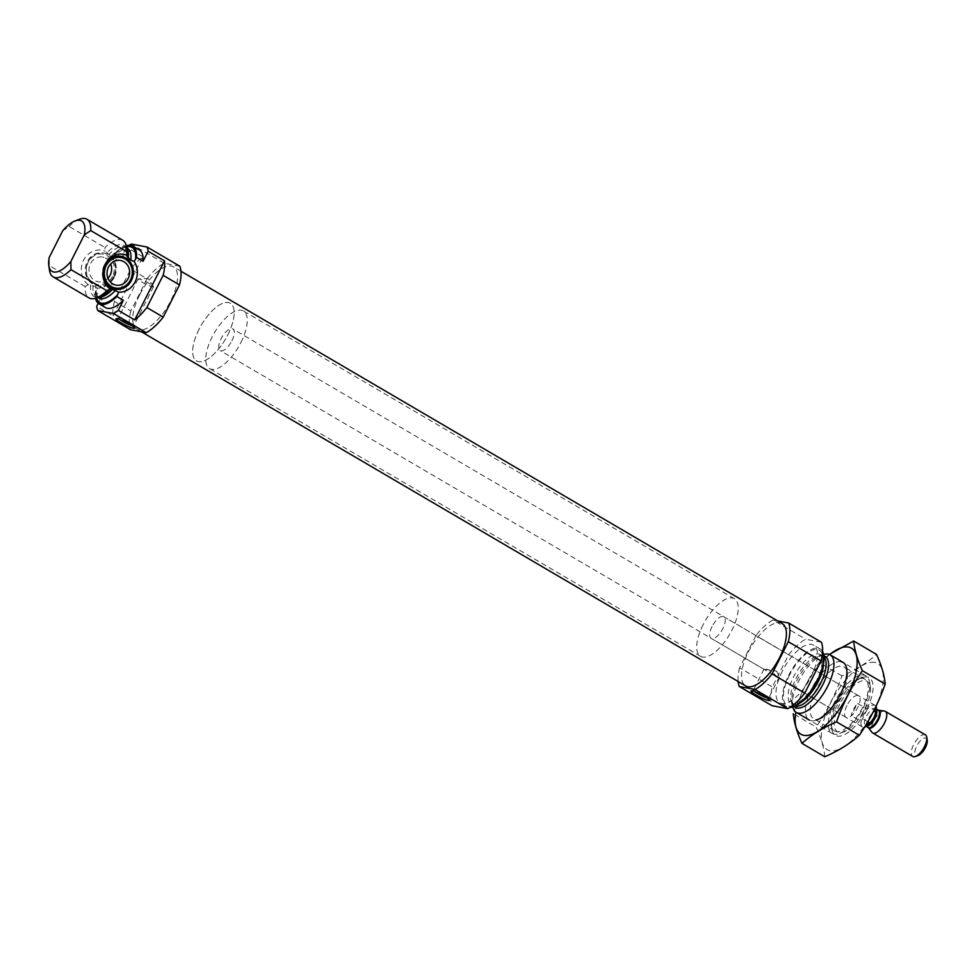 <?xml version="1.0" encoding="UTF-8"?>
<svg xmlns="http://www.w3.org/2000/svg" width="976" height="976" viewBox="0 0 976 976"><rect width="100%" height="100%" fill="white"/><g stroke="black" fill="none" stroke-linecap="round" stroke-linejoin="round"><path stroke-width="0.73" stroke-dasharray="4.88 3.66" d="M766.77 697.767A8.638 1.159 -153.2 0 0 768.771 697.974A8.638 1.159 -153.2 0 0 768.771 697.803A8.638 1.159 -153.2 0 0 764.794 694.79A8.638 1.159 -153.2 0 0 753.509 690.081A8.638 1.159 -153.2 0 0 753.362 690.191A8.638 1.159 -153.2 0 0 754.716 691.679M776.713 671.171L779.397 676.929L777.323 677.112C771.833 671.061 767.392 668.401 763.988 669.146L776.713 671.171M122.781 240.267A33.404 13.957 -59.6 0 0 104.957 247.501L105.103 251.186L112.545 257.383L114.936 253.345L121.488 257.188L126.538 247.184A41.761 17.446 -59.6 0 1 129.283 245.257M111.044 256.371A28.609 11.956 -59.6 0 1 127.71 248.721C127.771 245.964 122.72 248.856 112.545 257.396L112.545 257.383A19.117 17.178 -79.3 0 1 113.497 277.843A19.117 17.178 -79.3 0 1 97.039 288.091L97.088 287.932C96.563 294.288 97.124 297.668 98.783 298.083A28.609 11.956 -59.6 0 1 95.709 286.7L88.157 284.724L85.205 286.59A33.404 13.957 -59.6 0 0 88.999 297.912M105.518 307.599A33.404 13.957 -59.6 0 1 101.736 296.277L95.184 292.434L97.039 288.091L95.709 286.7M88.157 284.724A19.117 17.178 -79.3 0 1 83.533 260.275A19.117 17.178 -79.3 0 1 105.103 251.186M85.205 286.59L49.361 265.582L49.239 257.432M62.696 230.8L69.113 226.493L104.957 247.501M139.312 249.954A33.404 13.957 -59.6 0 0 121.488 257.188M101.736 296.277L98.222 303.231M179.791 266.192L164.09 263.227A41.761 17.446 -59.6 0 0 147.071 278.794L130.711 269.205L114.436 301.401A41.761 17.446 -59.6 0 0 113.045 315.87L96.685 306.281M147.071 278.794L130.808 310.99L114.436 301.401M130.808 310.99A41.761 17.446 -59.6 0 0 130.503 329.717M113.045 315.87L142.899 256.773A41.761 17.446 -59.6 0 0 130.711 269.205M142.899 256.773L126.538 247.184M164.09 263.227L131.357 244.049M126.246 245.781A33.404 13.957 -59.6 0 0 114.936 253.345M95.184 292.434A33.404 13.957 -59.6 0 0 95.502 298.241M79.507 219.234A33.404 13.957 -59.6 0 0 69.113 226.493M49.361 265.582A33.404 13.957 -59.6 0 0 49.508 270.425M139.568 295.008A36.124 15.091 -59.6 0 0 136.884 329.119A36.124 15.091 -59.6 0 0 168.165 305.586A36.124 15.091 -59.6 0 0 173.411 266.79A36.124 15.091 -59.6 0 0 139.568 295.008M839.726 704.184A29.231 12.212 -59.6 0 0 844.057 731.793A29.231 12.212 -59.6 0 0 862.869 712.736A29.231 12.212 -59.6 0 0 870.311 687.006A29.231 12.212 -59.6 0 0 858.233 682.456A29.231 12.212 -59.6 0 0 839.726 704.184M846.936 705.538A12.529 5.234 -59.6 0 0 845.997 717.372A12.529 5.234 -59.6 0 0 856.855 709.21A12.529 5.234 -59.6 0 0 858.673 695.754A12.529 5.234 -59.6 0 0 846.936 705.538M834.651 701.915A33.404 13.957 -59.6 0 0 832.174 733.464A33.404 13.957 -59.6 0 0 839.604 733.476A33.404 13.957 -59.6 0 0 861.113 711.699A33.404 13.957 -59.6 0 0 869.604 682.297A33.404 13.957 -59.6 0 0 865.956 675.819A33.404 13.957 -59.6 0 0 834.651 701.915M823.598 654.481A33.404 13.957 -59.6 0 0 822.683 654.798A33.404 13.957 -59.6 0 0 798.807 680.919A33.404 13.957 -59.6 0 0 792.683 705.977A33.404 13.957 -59.6 0 0 792.854 706.941M822.573 651.578A33.404 13.957 -59.6 0 0 820.133 648.967A33.404 13.957 -59.6 0 0 788.828 675.063A33.404 13.957 -59.6 0 0 786.351 706.612A33.404 13.957 -59.6 0 0 789.828 707.454M782.288 671.232A33.404 13.957 -59.6 0 0 779.8 702.769A33.404 13.957 -59.6 0 0 808.738 681.004A33.404 13.957 -59.6 0 0 813.581 645.124A33.404 13.957 -59.6 0 0 782.288 671.232M821.341 642.184L805.639 639.219A41.761 17.446 -59.6 0 0 788.62 654.786L772.345 686.982A41.761 17.446 -59.6 0 0 772.053 705.709M777.689 620.943L772.907 620.041L805.639 639.219M772.907 620.041A41.761 17.446 -59.6 0 0 755.888 635.608L788.62 654.786M755.888 635.608L739.613 667.804L772.345 686.982M739.613 667.804A41.761 17.446 -59.6 0 0 738.137 681.504M782.227 623.603A36.124 15.091 -59.6 0 0 748.385 651.822A36.124 15.091 -59.6 0 0 745.701 685.933M113.411 277.074A16.702 15.006 -79.3 0 1 97.222 285.809A16.702 15.006 -79.3 0 1 85.571 266.619A16.702 15.006 -79.3 0 1 103.419 252.979A16.702 15.006 -79.3 0 1 113.411 277.074M114.778 289.116A16.702 15.006 -79.3 0 1 114.326 289.042A16.702 15.006 -79.3 0 1 102.675 269.84A16.702 15.006 -79.3 0 1 120.524 256.212A16.702 15.006 -79.3 0 1 120.975 256.31M107.97 278.245A12.529 11.261 -79.3 0 1 97.99 281.71A12.529 11.261 -79.3 0 1 89.255 267.314A12.529 11.261 -79.3 0 1 102.639 257.091A12.529 11.261 -79.3 0 1 110.678 263.947M112.46 276.513A15.494 13.92 -79.3 0 1 88.243 277.709A15.494 13.92 -79.3 0 1 100.235 253.967A15.494 13.92 -79.3 0 1 112.46 276.513M114.314 277.245A16.702 15.006 -79.3 0 1 98.125 285.98A16.702 15.006 -79.3 0 1 86.474 266.777A16.702 15.006 -79.3 0 1 104.322 253.15A16.702 15.006 -79.3 0 1 114.314 277.245M149.511 283.601A8.638 1.159 -153.2 0 0 138.421 278.868A8.638 1.159 -153.2 0 0 138.08 279.002A8.638 1.159 -153.2 0 0 145.265 283.931A8.638 1.159 -153.2 0 0 153.488 286.785A8.638 1.159 -153.2 0 0 153.403 286.432A8.638 1.159 -153.2 0 0 149.511 283.601M131.772 325.618A8.638 1.159 -153.2 0 0 133.773 325.813A8.638 1.159 -153.2 0 0 133.773 325.642A8.638 1.159 -153.2 0 0 129.796 322.629A8.638 1.159 -153.2 0 0 118.511 317.932A8.638 1.159 -153.2 0 0 118.364 318.03A8.638 1.159 -153.2 0 0 119.719 319.53M712.077 626.507A12.529 5.234 -59.6 0 0 711.15 638.328A12.529 5.234 -59.6 0 0 721.996 630.167A12.529 5.234 -59.6 0 0 723.814 616.722A12.529 5.234 -59.6 0 0 712.077 626.507M703.074 624.799A33.404 13.957 -59.6 0 0 700.585 656.348A33.404 13.957 -59.6 0 0 729.523 634.583A33.404 13.957 -59.6 0 0 734.379 598.703A33.404 13.957 -59.6 0 0 703.074 624.799M199.006 329.376A33.404 13.957 -59.6 0 0 196.518 360.925A33.404 13.957 -59.6 0 0 225.456 339.16A33.404 13.957 -59.6 0 0 230.299 303.28A33.404 13.957 -59.6 0 0 199.006 329.376M874.63 662.423A49.898 20.85 -59.6 0 0 822.548 725.107A49.898 20.85 -59.6 0 0 859.832 732.146A49.898 20.85 -59.6 0 0 874.63 662.423M867.261 677.015A33.404 13.957 -59.6 0 0 861.796 677.722A33.404 13.957 -59.6 0 0 840.287 699.499A33.404 13.957 -59.6 0 0 831.796 728.901A33.404 13.957 -59.6 0 0 861.442 718.251A33.404 13.957 -59.6 0 0 867.261 677.015M824.805 756.766C824.061 748.128 821.158 738.234 816.119 727.083C826.77 711.504 835.395 694.436 841.983 675.904C855.635 670 867.152 662.826 876.521 654.396M841.983 675.904L819.132 662.521C808.494 678.113 799.869 695.168 793.281 713.7L816.119 727.083M829.332 654.432L819.132 662.521M841.08 661.667A33.404 13.957 -59.6 0 0 809.494 693.375A33.404 13.957 -59.6 0 0 816.692 720.056L820.304 718.678A30.012 12.542 -59.6 0 0 839.628 699.109A30.012 12.542 -59.6 0 0 847.266 672.696A30.012 12.542 -59.6 0 0 843.984 666.876A30.012 12.542 -59.6 0 0 842.215 666.218A30.012 12.542 -59.6 0 0 816.888 688.361A30.012 12.542 -59.6 0 0 813.63 718.665A30.012 12.542 -59.6 0 0 820.304 718.678M829.661 654.579A49.898 20.85 -59.6 0 0 795.904 712.175M863.089 678.454A30.012 12.542 -59.6 0 0 858.172 679.089A30.012 12.542 -59.6 0 0 838.86 698.657A30.012 12.542 -59.6 0 0 831.223 725.083A30.012 12.542 -59.6 0 0 834.504 730.902A30.012 12.542 -59.6 0 0 860.503 711.345A30.012 12.542 -59.6 0 0 864.858 679.101A30.012 12.542 -59.6 0 0 863.089 678.454M231.91 340.795A12.529 5.234 -59.6 0 0 232.837 328.961A12.529 5.234 -59.6 0 0 221.991 337.123A12.529 5.234 -59.6 0 0 220.173 350.579A12.529 5.234 -59.6 0 0 231.91 340.795M866.481 705.123A12.529 5.234 120.4 0 1 864.285 711.419A12.529 5.234 120.4 0 1 860.295 717.372L866.481 705.123L874.35 709.735M875.984 706.38A12.529 5.234 -59.6 0 0 875.033 705.343A12.529 5.234 -59.6 0 0 867.298 709.174L857.477 703.415L851.292 715.676A12.529 5.234 120.4 0 1 857.477 703.415M867.298 709.174L861.1 721.423L851.292 715.676M861.1 721.423A12.529 5.234 -59.6 0 0 862.369 726.961A12.529 5.234 -59.6 0 0 864.577 727.144M867.81 721.776L860.295 717.372M240.913 342.491A33.404 13.957 -59.6 0 0 243.39 310.954A33.404 13.957 -59.6 0 0 214.464 332.718A33.404 13.957 -59.6 0 0 209.608 368.599A33.404 13.957 -59.6 0 0 240.913 342.491M227.823 334.817A33.404 13.957 -59.6 0 0 230.299 303.28A33.404 13.957 -59.6 0 0 201.361 325.045A33.404 13.957 -59.6 0 0 196.518 360.925A33.404 13.957 -59.6 0 0 227.823 334.817M927.2 740.174A9.967 4.16 -59.6 0 0 917.477 744.737A9.967 4.16 -59.6 0 0 918.245 755.448M925.394 734.855A12.529 5.234 -59.6 0 0 914.549 743.017A12.529 5.234 -59.6 0 0 912.731 756.473M884.5 711.089A12.529 5.234 -59.6 0 0 874.496 719.544A12.529 5.234 -59.6 0 0 872.007 732.403M126.441 246.879A31.952 13.347 -59.6 0 0 113.924 255.37M96.209 290.421A31.952 13.347 -59.6 0 0 96.551 297.875M126.697 248.575A28.609 11.956 -59.6 0 0 125.196 247.245A28.609 11.956 -59.6 0 0 108.861 254.541M93.147 285.639A28.609 11.956 -59.6 0 0 96.27 296.606A28.609 11.956 -59.6 0 0 98.173 297.265M126.624 248.087L125.196 247.245L127.075 251.052A29.585 12.359 -59.6 0 0 106.909 252.894M90.695 284.98A29.585 12.359 -59.6 0 0 100.504 296.375L96.27 296.606L97.698 297.436M823.829 655.799A29.585 12.359 -59.6 0 0 818.596 656.336A29.585 12.359 -59.6 0 0 797.465 679.467A29.585 12.359 -59.6 0 0 792.036 701.671A29.585 12.359 -59.6 0 0 794.122 706.49M823.939 656.982A28.609 11.956 -59.6 0 0 822.841 656.116A28.609 11.956 -59.6 0 0 796.038 678.466A28.609 11.956 -59.6 0 0 793.903 705.477A28.609 11.956 -59.6 0 0 795.208 706.014M823.622 662.948A28.609 11.956 -59.6 0 0 820.316 654.64A28.609 11.956 -59.6 0 0 793.525 676.99A28.609 11.956 -59.6 0 0 791.39 704.001A28.609 11.956 -59.6 0 0 800.259 702.818M789.462 675.185A31.952 13.347 -59.6 0 0 797.77 703.562A31.952 13.347 -59.6 0 0 822.487 654.615A31.952 13.347 -59.6 0 0 789.462 675.185M876.46 709.442A10.028 4.185 -59.6 0 0 875.728 708.661A10.028 4.185 -59.6 0 0 867.054 715.188A10.028 4.185 -59.6 0 0 865.602 725.949A10.028 4.185 -59.6 0 0 866.639 726.205M878.4 710.211L878.4 710.211A10.175 4.246 -59.6 0 0 870.275 717.067A10.175 4.246 -59.6 0 0 868.25 727.51L868.25 727.51M878.339 710.174A10.028 4.185 -59.6 0 0 869.653 716.713A10.028 4.185 -59.6 0 0 868.201 727.474M763.988 669.146L753.362 690.191M779.397 676.929L768.771 697.974M870.311 687.006L869.604 682.297M844.057 731.793L839.604 733.476M865.956 675.819L843.044 662.387M832.174 733.464L809.263 720.032M822.683 654.798L818.596 656.336L822.841 656.116L821.219 655.53C821.121 658.349 824.659 654.615 820.304 671.72C814.74 687.531 804.431 698.779 799.747 701.512L794.818 704.05L791.39 704.001L793.903 705.477L792.036 701.671L792.683 705.977M820.133 648.967L813.581 645.124M786.351 706.612L779.8 702.769M180.963 271.218L173.411 266.79M141.41 331.779L136.884 329.119M121.427 256.383L120.524 256.212M115.229 289.213L114.326 289.042M120.658 260.494L102.639 257.091M115.998 285.114L97.99 281.71M104.322 253.15L103.419 252.979M98.125 285.98L97.222 285.809M753.509 690.081L751.117 690.849M768.771 697.803L769.576 700.17M153.403 286.432L148.01 278.489L138.421 278.868M138.08 279.002L118.364 318.03M153.488 286.785L133.773 325.813M118.511 317.932L116.12 318.688M133.773 325.642L134.578 328.021M858.673 695.754L723.814 616.722M845.997 717.372L777.323 677.124M764.11 669.377L711.15 638.328M734.379 598.703L243.39 310.954M700.585 656.348L209.608 368.599M831.223 725.083L831.796 728.901M858.172 679.089L861.796 677.722M864.858 679.101L843.984 666.876M834.504 730.902L813.63 718.665M847.266 672.696L846.692 668.865M875.033 705.343L232.837 328.961M862.369 726.961L220.173 350.579M871.3 721.276L865.529 725.924L866.346 726.388M876.485 709.088L875.679 708.613L875.411 713.224"/><path stroke-width="1.46" d="M754.716 691.679A8.638 1.159 -153.2 0 0 766.77 697.767M148.145 251.259L143.094 261.263L136.555 257.432L134.163 261.47L130.784 260.092L127.063 256.7L126.563 251.576A33.404 13.957 -59.6 0 0 126.429 246.733A33.404 13.957 -59.6 0 0 122.781 240.267L86.937 219.258A33.404 13.957 -59.6 0 0 79.507 219.234L75.054 220.93A29.231 12.212 -59.6 0 0 62.696 230.8L49.239 257.432A29.231 12.212 -59.6 0 0 48.8 265.716A29.231 12.212 -59.6 0 0 70.845 261.519L70.98 269.669L106.823 290.665L110.861 288.786L118.657 292.166L116.803 296.521L123.354 300.352L118.291 310.356L134.664 319.957L164.517 260.86L148.145 251.259A41.761 17.446 -59.6 0 0 147.059 247.013L131.357 244.049A41.761 17.446 -59.6 0 0 129.283 245.257M48.8 265.716L49.508 270.425A33.404 13.957 -59.6 0 0 53.155 276.903L88.999 297.912A33.404 13.957 -59.6 0 0 96.429 297.924A33.404 13.957 -59.6 0 0 106.823 290.665M118.657 292.166A19.117 17.178 100.7 0 0 135.115 281.918A19.117 17.178 100.7 0 0 134.163 261.47M143.094 261.263A33.404 13.957 -59.6 0 0 139.312 249.954L132.76 246.111A33.404 13.957 -59.6 0 0 126.246 245.781M95.502 298.241A33.404 13.957 -59.6 0 0 98.979 303.756L105.518 307.599A33.404 13.957 -59.6 0 0 123.354 300.352M98.222 303.231L96.685 306.281A41.761 17.446 -59.6 0 0 97.771 310.527L113.472 313.491A41.761 17.446 -59.6 0 0 118.291 310.356M97.771 310.527L130.503 329.717L146.205 332.682A41.761 17.446 -59.6 0 0 163.224 317.115L146.864 307.525L163.126 275.33A41.761 17.446 -59.6 0 0 164.517 260.86M163.224 317.115L179.486 284.919L163.126 275.33M146.205 332.682L113.472 313.491M134.664 319.957A41.761 17.446 -59.6 0 0 146.864 307.525M179.486 284.919A41.761 17.446 -59.6 0 0 179.791 266.192L147.059 247.013M136.555 257.432A33.404 13.957 -59.6 0 0 132.76 246.111M98.979 303.756A33.404 13.957 -59.6 0 0 116.803 296.521M126.563 251.576L90.719 230.58A33.404 13.957 -59.6 0 0 86.937 219.258M53.155 276.903A33.404 13.957 -59.6 0 0 70.98 269.669M90.719 230.58L84.302 234.887A29.231 12.212 -59.6 0 0 75.054 220.93M84.302 234.887L70.845 261.519M792.854 706.941A33.404 13.957 -59.6 0 0 796.331 712.456A33.404 13.957 -59.6 0 0 825.269 690.691A33.404 13.957 -59.6 0 0 830.112 654.811A33.404 13.957 -59.6 0 0 823.598 654.481M789.828 707.454A33.404 13.957 -59.6 0 0 815.277 684.847A33.404 13.957 -59.6 0 0 822.573 651.578M738.137 681.504A41.761 17.446 -59.6 0 0 739.32 686.531L755.021 689.495A41.761 17.446 -59.6 0 0 772.04 673.928L804.773 693.106L821.036 660.911A41.761 17.446 -59.6 0 0 821.341 642.184L788.608 623.005L777.689 620.943M772.04 673.928L788.303 641.72L821.036 660.911M788.303 641.72A41.761 17.446 -59.6 0 0 788.608 623.005M739.32 686.531L772.053 705.709L787.754 708.674A41.761 17.446 -59.6 0 0 804.773 693.106M764.769 696.535A10.443 1.403 -153.2 0 0 751.117 690.849A10.443 1.403 -153.2 0 0 759.633 696.937A10.443 1.403 -153.2 0 0 769.576 700.17A10.443 1.403 -153.2 0 0 764.769 696.535M755.021 689.495L787.754 708.674M141.41 331.779L745.701 685.933A36.124 15.091 -59.6 0 0 776.981 662.399A36.124 15.091 -59.6 0 0 782.227 623.603L180.963 271.218M129.759 324.374A10.443 1.403 -153.2 0 0 116.12 318.688A10.443 1.403 -153.2 0 0 124.635 324.776A10.443 1.403 -153.2 0 0 134.578 328.021A10.443 1.403 -153.2 0 0 129.759 324.374M126.721 255.261A19.117 17.178 100.7 0 0 105.152 264.362A19.117 17.178 100.7 0 0 109.776 288.811M124.086 257.176A16.702 15.006 -79.3 0 1 131.418 280.478A16.702 15.006 -79.3 0 1 115.229 289.213A16.702 15.006 -79.3 0 1 103.578 270.01A16.702 15.006 -79.3 0 1 121.427 256.383A16.702 15.006 -79.3 0 1 124.086 257.176M120.975 256.31A16.702 15.006 -79.3 0 1 130.516 280.307A16.702 15.006 -79.3 0 1 114.778 289.116M130.479 279.917A15.494 13.92 -79.3 0 1 106.262 281.112A15.494 13.92 -79.3 0 1 118.255 257.371A15.494 13.92 -79.3 0 1 130.479 279.917M128.149 278.55A12.529 11.261 -79.3 0 1 115.998 285.114A12.529 11.261 -79.3 0 1 107.262 270.706A12.529 11.261 -79.3 0 1 120.658 260.494A12.529 11.261 -79.3 0 1 128.149 278.55M110.678 263.947A12.529 11.261 -79.3 0 1 110.142 275.159A12.529 11.261 -79.3 0 1 107.97 278.245M119.719 319.53A8.638 1.159 -153.2 0 0 131.772 325.618M853.671 641.012L876.521 654.396C881.56 665.547 884.451 675.441 885.208 684.066C878.839 702.171 870.214 719.227 859.356 735.257C849.986 743.675 838.469 750.849 824.805 756.766L801.967 743.37C811.337 734.952 822.853 727.779 836.505 721.862C842.874 703.769 851.499 686.714 862.357 670.683C857.318 659.532 854.427 649.65 853.671 641.012L829.332 654.432M885.208 684.066L862.357 670.683M859.356 735.257L836.505 721.862M793.281 713.7C794.037 722.338 796.928 732.232 801.967 743.37M816.692 720.056A33.404 13.957 -59.6 0 0 838.189 698.267A33.404 13.957 -59.6 0 0 846.692 668.865A33.404 13.957 -59.6 0 0 841.08 661.667M795.904 712.175A49.898 20.85 -59.6 0 0 834.553 715.689A49.898 20.85 -59.6 0 0 848.449 647.076A49.898 20.85 -59.6 0 0 829.661 654.579M864.577 727.144A12.529 5.234 -59.6 0 0 870.116 723.131L874.081 717.519L876.302 710.882L874.35 709.735M876.302 710.882A12.529 5.234 -59.6 0 0 875.984 706.38M870.116 723.131L867.81 721.776M872.678 733L912.731 756.473A12.529 5.234 -59.6 0 0 915.512 756.485L918.245 755.448A9.967 4.16 -59.6 0 0 925.37 747.653A9.967 4.16 -59.6 0 0 927.2 740.174L926.773 737.283A12.529 5.234 -59.6 0 0 925.394 734.855L885.342 711.382A12.529 5.234 -59.6 0 0 884.5 711.089L878.4 710.211A10.175 4.246 -59.6 0 1 878.327 720.044A10.175 4.246 -59.6 0 1 868.25 727.51L872.007 732.403A12.529 5.234 -59.6 0 0 872.678 733A12.529 5.234 -59.6 0 0 884.415 723.216A12.529 5.234 -59.6 0 0 885.342 711.382M915.512 756.485A12.529 5.234 -59.6 0 0 924.467 746.689A12.529 5.234 -59.6 0 0 926.773 737.283M130.784 260.092A28.609 11.956 -59.6 0 0 127.71 248.721L126.624 248.087M135.53 259.445A31.952 13.347 -59.6 0 0 126.441 246.879M96.551 297.875A31.952 13.347 -59.6 0 0 117.815 294.508M97.698 297.436L98.783 298.083A28.609 11.956 -59.6 0 0 115.461 290.433M128.32 258.213A28.609 11.956 -59.6 0 0 126.697 248.575M98.173 297.265A28.609 11.956 -59.6 0 0 112.606 289.311M127.063 256.7A29.585 12.359 -59.6 0 0 127.075 251.052L126.429 246.733M96.429 297.924L100.504 296.375A29.585 12.359 -59.6 0 0 110.861 288.786M794.122 706.49A29.585 12.359 -59.6 0 0 820.889 688.129A29.585 12.359 -59.6 0 0 823.829 655.799M795.208 706.014A28.609 11.956 -59.6 0 0 818.681 686.836A28.609 11.956 -59.6 0 0 823.939 656.982M800.259 702.818A28.609 11.956 -59.6 0 0 823.622 662.948M866.639 726.205A10.028 4.185 -59.6 0 0 874.984 718.116A10.028 4.185 -59.6 0 0 876.46 709.442M868.25 727.51L868.201 727.474A10.028 4.185 -59.6 0 0 877.583 719.641A10.028 4.185 -59.6 0 0 878.339 710.174L878.4 710.211M843.044 662.387L830.112 654.811M809.263 720.032L796.331 712.456M878.339 710.174L876.485 709.088M868.201 727.474L866.346 726.388"/></g></svg>
